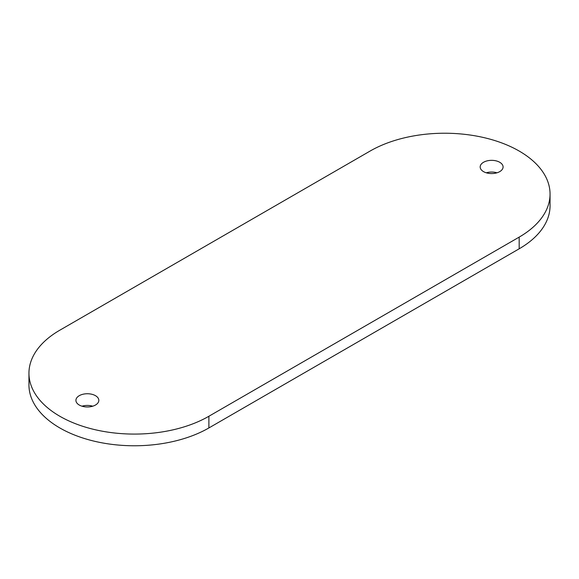<?xml version="1.0" encoding="UTF-8"?>
<svg xmlns="http://www.w3.org/2000/svg" width="579" height="579" viewBox="0 0 579 579"><rect width="100%" height="100%" fill="white"/><g stroke="black" fill="none" stroke-linecap="round" stroke-linejoin="round"><path stroke-width="0.87" d="M92.727 406.197A11.457 6.615 0 0 0 82.008 406.197M79.265 405.032A11.457 6.615 180 0 1 75.914 400.35A11.457 6.615 180 0 1 87.371 393.742A11.457 6.615 180 0 1 98.828 400.35A11.457 6.615 180 0 1 91.75 406.465A11.457 6.615 180 0 1 79.265 405.032M496.992 172.803A11.457 6.615 0 0 0 486.273 172.803M483.53 171.63A11.457 6.615 180 0 1 480.172 166.955A11.457 6.615 180 0 1 491.629 160.34A11.457 6.615 180 0 1 503.086 166.955A11.457 6.615 180 0 1 496.015 173.063A11.457 6.615 180 0 1 483.53 171.63M550.05 194.081L550.05 205.777A105.407 60.853 180 0 1 519.175 248.804L208.889 427.946A105.407 60.853 180 0 1 94.022 441.14A105.407 60.853 180 0 1 28.95 384.919L28.95 373.223A105.407 60.853 0 0 0 94.022 429.452A105.407 60.853 0 0 0 208.889 416.258L519.175 237.115A105.407 60.853 0 0 0 550.05 194.081A105.407 60.853 0 0 0 484.978 137.86A105.407 60.853 0 0 0 370.111 151.054L59.825 330.196A105.407 60.853 0 0 0 28.95 373.223M519.175 248.804L519.175 237.115M208.889 427.946L208.889 416.258"/></g></svg>
